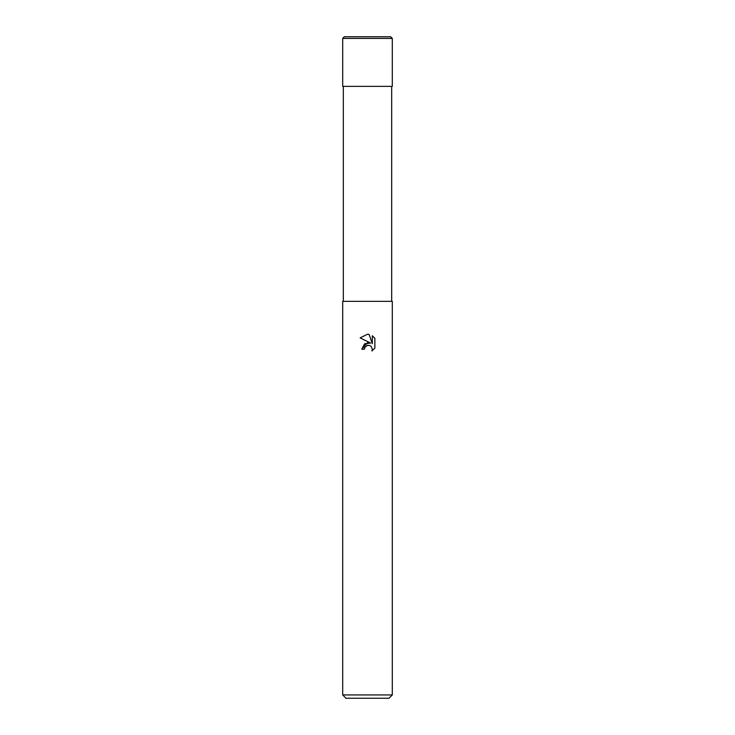 <?xml version="1.0" encoding="UTF-8"?>
<svg xmlns="http://www.w3.org/2000/svg" width="735" height="735" viewBox="0 0 735 735"><rect width="100%" height="100%" fill="white"/><g stroke="black" fill="none" stroke-linecap="round" stroke-linejoin="round"><path stroke-width="0.55" stroke-dasharray="3.67 2.76" d="M392.306 86.362L342.694 86.362M392.306 301.35L342.694 301.35M392.306 694.942L342.694 694.942M388.999 698.25L346.001 698.25M364.67 347.765L366.884 345.514M360.132 337.889L370.66 343.08M372.314 335.757L372.314 343.686L369.099 334.425M361.795 349.217L364.404 349.217M374.868 348.124L374.868 338.339M367.5 301.35L343.318 301.35L367.5 301.35M390.652 36.75L344.347 36.75M367.5 86.362L392.26 86.362L367.5 86.362M392.306 38.404L342.694 38.404M367.5 86.28L392.26 86.362L367.5 86.28"/><path stroke-width="1.1" d="M370.66 343.08L364.588 343.815L361.795 349.217L367.5 342.694L370.66 343.08L360.132 337.889L367.5 334.25L369.099 334.425L372.314 343.686L372.314 335.757L374.868 338.339L374.868 348.124L371.91 350.962L372.323 349.189L371.166 346.387L369.88 345.533L367.5 345.321L369.88 345.533L371.166 346.387L372.323 349.189L371.91 350.962L374.868 348.124M367.5 694.942L392.306 694.942L392.306 301.35L342.694 301.35L342.694 694.942L367.5 694.942M342.694 694.942L346.001 698.25L388.999 698.25L392.306 694.942M367.5 345.321L364.817 347.416L364.404 349.217L364.67 347.765M369.099 334.425L367.73 334.26M367.5 334.25L360.132 337.889M374.868 338.339L372.314 335.757M366.884 345.514L367.472 345.331M364.404 349.217L361.795 349.217M344.347 36.75L390.652 36.75L392.306 38.404L342.694 38.404L344.347 36.75M342.694 38.404L342.694 86.362L392.306 86.362L392.306 38.404M391.681 86.362L391.681 301.35M343.318 86.362L343.318 301.35"/></g></svg>
